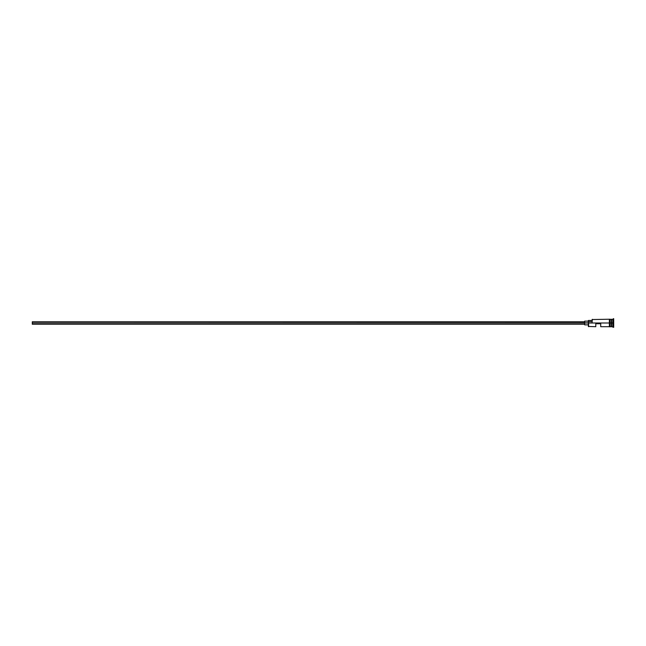 <?xml version="1.0" encoding="UTF-8"?>
<svg xmlns="http://www.w3.org/2000/svg" width="646" height="646" viewBox="0 0 646 646"><rect width="100%" height="100%" fill="white"/><g stroke="black" fill="none" stroke-linecap="round" stroke-linejoin="round"><path stroke-width="0.97" d="M588.619 323L588.369 326.456L588.369 322.871L32.3 323L32.3 324.235L32.3 323L584.662 323L584.662 324.857L584.662 323L588.369 323L588.369 321.635L592.075 321.635L588.369 321.635L588.369 320.464L588.619 326.706L588.619 323L609.372 323L588.619 323M613.7 327.328L611.35 326.585L611.35 323L611.229 326.706L611.229 319.294L611.479 326.585L611.601 319.294L611.601 326.706L611.601 323L612.836 323L612.836 326.706L612.836 323L611.601 323L611.601 319.294L612.836 319.294L612.836 323L612.836 319.294L613.45 318.672L613.45 323L612.836 323L613.45 323L613.45 327.328L613.7 318.672L613.7 327.328L613.7 318.672M595.782 326.706L595.782 323.743L600.723 323.743L600.723 326.706L600.723 323.743L595.782 323.743L595.782 326.706L588.369 326.456M611.229 323L609.372 323L609.372 326.771L609.994 326.771L609.994 319.229L609.372 319.229L609.372 323L611.229 323L611.229 319.294L609.994 319.294L609.994 326.771L611.229 326.706L611.229 323M592.075 322.871L592.325 319.294L592.075 322.871M592.075 319.544L609.372 319.229L609.372 326.698L600.723 326.706M584.662 321.143L584.662 323L584.662 321.143L588.369 321.143M32.3 321.765L32.3 323L32.3 321.765L584.662 321.765M584.662 324.235L32.3 324.235M588.369 324.857L584.662 324.857M588.369 320.464L592.075 320.464"/></g></svg>

